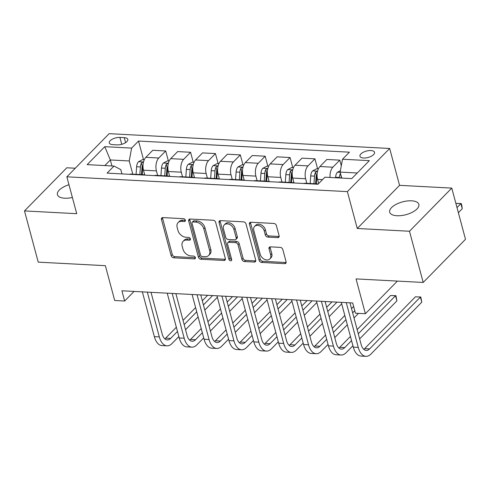 <?xml version="1.0" encoding="UTF-8"?>
<svg xmlns="http://www.w3.org/2000/svg" width="490" height="490" viewBox="0 0 490 490"><rect width="100%" height="100%" fill="white"/><g stroke="black" fill="none" stroke-linecap="round" stroke-linejoin="round"><path stroke-width="0.73" d="M185.361 220.169A1.623 1.17 -135.6 0 0 183.621 218.687L162.87 217.591A2.315 1.672 -135.6 0 0 161.755 217.983A2.315 1.672 -135.6 0 0 161.455 219.502L171.151 255.688A2.315 1.672 -135.6 0 0 173.644 257.801L194.395 258.898A1.623 1.17 -135.6 0 0 195.173 258.628A1.623 1.17 -135.6 0 0 195.381 257.562A1.623 1.17 -135.6 0 0 193.642 256.086L190.953 255.939A7.411 5.347 -135.6 0 1 182.978 249.177L182.176 246.164A7.411 5.347 -135.6 0 1 183.131 241.307A7.411 5.347 -135.6 0 1 186.696 240.057L189.385 240.198A1.623 1.17 -135.6 0 0 190.163 239.929A1.623 1.17 -135.6 0 0 190.371 238.863A1.623 1.17 -135.6 0 0 188.632 237.387L185.943 237.246A7.411 5.347 -135.6 0 1 177.974 230.484L177.166 227.464A7.411 5.347 -135.6 0 1 178.121 222.607A7.411 5.347 -135.6 0 1 181.686 221.364L184.375 221.505A1.623 1.17 -135.6 0 0 185.153 221.229A1.623 1.17 -135.6 0 0 185.361 220.169M411.588 200.814A15.098 6.621 -15 0 0 396.183 204.324A15.098 6.621 -15 0 0 389.685 212.188A15.098 6.621 -15 0 0 396.955 215.741A15.098 6.621 -15 0 0 412.353 212.237A15.098 6.621 -15 0 0 418.858 204.373A15.098 6.621 -15 0 0 411.588 200.814M68.968 184.736A15.098 6.621 -15 0 0 57.422 194.653A15.098 6.621 -15 0 0 64.692 198.211A15.098 6.621 -15 0 0 72.379 197.47M370.899 150.546A7.552 3.308 -15 0 0 363.2 152.304A7.552 3.308 -15 0 0 359.948 156.237A7.552 3.308 -15 0 0 363.586 158.013A7.552 3.308 -15 0 0 371.285 156.255A7.552 3.308 -15 0 0 374.532 152.323A7.552 3.308 -15 0 0 370.899 150.546M277.689 237.626A2.315 1.672 -135.6 0 0 278.804 237.24A2.315 1.672 -135.6 0 0 279.104 235.721L276.385 225.565A2.315 1.672 -135.6 0 0 273.892 223.452L250.849 222.233A2.315 1.672 -135.6 0 0 249.735 222.625A2.315 1.672 -135.6 0 0 249.435 224.144L259.13 260.331A2.315 1.672 -135.6 0 0 261.623 262.444L284.666 263.663A2.315 1.672 -135.6 0 0 285.78 263.271A2.315 1.672 -135.6 0 0 286.08 261.752L282.797 249.49A2.315 1.672 -135.6 0 0 280.305 247.377L270.443 246.856A2.315 1.672 -135.6 0 0 269.329 247.248A2.315 1.672 -135.6 0 0 269.028 248.767L270.658 254.849A6.192 4.471 -135.6 0 1 269.855 258.904A6.192 4.471 -135.6 0 1 264.496 259.314A6.192 4.471 -135.6 0 1 260.208 254.292L253.826 230.471A6.192 4.471 -135.6 0 1 254.622 226.411A6.192 4.471 -135.6 0 1 259.982 226.006A6.192 4.471 -135.6 0 1 264.275 231.023L265.335 234.992A2.315 1.672 -135.6 0 0 267.828 237.105L277.689 237.626L278.835 236.462A2.315 1.672 -135.6 0 0 279.165 236.45M75.264 168.229L66.793 167.782L24.5 210.927L38.22 262.138L105.368 265.678L114.697 300.499L124.65 301.025L121.906 290.784L352.696 302.961L355.44 313.202L365.387 313.729L397.378 281.089M409.487 231.243L451.78 188.099L399.552 185.343L357.259 228.487L409.487 231.243L423.207 282.454L356.059 278.908L365.387 313.729M357.259 228.487L347.379 191.621L66.848 176.817L109.141 133.666L389.673 148.47L347.379 191.621M24.5 210.927L76.728 213.683L66.848 176.817M215.649 222.362A2.315 1.672 -135.6 0 0 213.156 220.249L190.114 219.03A2.315 1.672 -135.6 0 0 188.999 219.422A2.315 1.672 -135.6 0 0 188.699 220.941L198.395 257.127A2.315 1.672 -135.6 0 0 200.888 259.241L223.93 260.46A2.315 1.672 -135.6 0 0 225.045 260.068A2.315 1.672 -135.6 0 0 225.345 258.549L215.649 222.362M220.482 220.635L243.524 221.847A2.315 1.672 -135.6 0 1 246.017 223.961L255.713 260.153A2.315 1.672 -135.6 0 1 255.413 261.672A2.315 1.672 -135.6 0 1 254.298 262.058L244.436 261.538A2.315 1.672 -135.6 0 1 241.944 259.424L238.011 244.749A2.315 1.672 -135.6 0 0 235.519 242.636L228.977 242.293A2.315 1.672 -135.6 0 0 227.862 242.679A2.315 1.672 -135.6 0 0 227.562 244.198L231.66 259.48A1.623 1.17 -135.6 0 1 231.452 260.539A1.623 1.17 -135.6 0 1 230.049 260.643A1.623 1.17 -135.6 0 1 228.928 259.332L219.067 222.54A2.315 1.672 -135.6 0 1 219.367 221.021A2.315 1.672 -135.6 0 1 220.482 220.635M451.78 188.099L465.5 239.304L423.207 282.454M112.81 144.654L117.19 144.887A7.313 3.203 -15 0 0 124.65 143.184A7.313 3.203 -15 0 0 127.798 139.374A7.313 3.203 -15 0 0 124.276 137.653L119.897 137.427A7.313 3.203 -15 0 0 112.437 139.123A7.313 3.203 -15 0 0 109.288 142.933A7.313 3.203 -15 0 0 112.81 144.654M121.937 173.895L120.779 169.589L114.011 166.061L107.096 173.117L317.992 184.246L324.907 177.19L351.765 178.605L369.368 160.647L342.51 159.232L349.425 152.176L138.529 141.047L131.614 148.103L129.238 160.959L132.772 174.158M114.011 166.061L87.153 164.64L104.756 146.681L131.614 148.103M399.552 185.343L389.673 148.47M124.65 301.025L134.058 291.421M111.941 165.951L110.336 159.961L104.836 165.577M129.238 160.959L110.336 159.961L104.756 146.681M357.271 172.995L340.134 172.088L341.738 178.078M341.303 165.773L339.797 160.144L326.861 159.464L319.946 166.52A9.439 5.053 93 0 0 317.569 179.377L318.684 183.536M317.587 168.768L314.923 158.834L308.008 165.889A9.439 5.053 93 0 0 305.631 178.746L306.863 183.346M314.923 158.834L301.993 158.154L295.078 165.21A9.439 5.053 93 0 0 292.702 178.066L293.969 182.807M292.714 167.451L290.055 157.523L283.14 164.579A9.439 5.053 93 0 0 280.764 177.435L281.995 182.029M290.055 157.523L277.12 156.837L270.204 163.893A9.439 5.053 93 0 0 267.828 176.755L269.102 181.496M267.846 166.141L265.182 156.212L258.267 163.262A9.439 5.053 93 0 0 255.89 176.124L257.121 180.718M265.182 156.212L252.252 155.526L245.337 162.582A9.439 5.053 93 0 0 242.96 175.438L244.228 180.185M242.979 164.83L240.314 154.895L233.399 161.951A9.439 5.053 93 0 0 231.023 174.808L232.254 179.407M240.314 154.895L227.385 154.215L220.469 161.271A9.439 5.053 93 0 0 218.087 174.128L219.361 178.868M218.105 163.519L215.447 153.584L208.532 160.64A9.439 5.053 93 0 0 206.149 173.497L207.386 178.097M215.447 153.584L202.511 152.905L195.596 159.954A9.439 5.053 93 0 0 193.219 172.817L194.493 177.558M193.238 162.202L190.573 152.274L183.658 159.33A9.439 5.053 93 0 0 181.282 172.186L182.513 176.78M190.573 152.274L177.643 151.588L170.728 158.644A9.439 5.053 93 0 0 168.352 171.5L169.62 176.247M168.364 160.892L165.706 150.957L158.791 158.013A9.439 5.053 93 0 0 156.414 170.875L157.645 175.469M165.706 150.957L152.77 150.277L145.855 157.333A9.439 5.053 93 0 0 143.478 170.189L144.752 174.936M143.496 159.581L138.529 141.047M145.15 175.12A9.439 5.053 93 0 0 143.876 174.74L130.946 174.06A9.439 5.053 93 0 0 129.642 174.305M143.876 174.74A9.439 5.053 93 0 0 142.578 174.985M170.018 176.437A9.439 5.053 93 0 0 168.75 176.057L155.814 175.371A9.439 5.053 93 0 0 154.509 175.616M168.75 176.057A9.439 5.053 93 0 0 167.445 176.302M194.891 177.748A9.439 5.053 93 0 0 193.617 177.368L180.688 176.688A9.439 5.053 93 0 0 179.383 176.927M193.617 177.368A9.439 5.053 93 0 0 192.313 177.613M219.759 179.058A9.439 5.053 93 0 0 218.485 178.679L205.555 177.999A9.439 5.053 93 0 0 204.25 178.244M218.485 178.679A9.439 5.053 93 0 0 217.186 178.924M244.626 180.375A9.439 5.053 93 0 0 243.359 179.995L230.423 179.309A9.439 5.053 93 0 0 229.124 179.554M243.359 179.995A9.439 5.053 93 0 0 242.054 180.234M269.5 181.686A9.439 5.053 93 0 0 268.226 181.306L255.296 180.62A9.439 5.053 93 0 0 253.992 180.865M268.226 181.306A9.439 5.053 93 0 0 266.921 181.551M294.368 182.997A9.439 5.053 93 0 0 293.1 182.617L280.164 181.937A9.439 5.053 93 0 0 278.859 182.176M293.1 182.617A9.439 5.053 93 0 0 291.795 182.862M318.267 183.964A9.439 5.053 93 0 0 317.967 183.928L305.037 183.248A9.439 5.053 93 0 0 303.733 183.493M317.967 183.928A9.439 5.053 93 0 0 316.663 184.173M339.797 160.144L332.875 167.2A9.439 5.053 93 0 0 330.058 177.46M340.134 172.088L342.51 159.232M185.398 220.329L182.831 220.194A7.411 5.347 -135.6 0 0 179.26 221.443L178.121 222.607M183.131 241.307L184.271 240.137A7.411 5.347 -135.6 0 1 187.842 238.893L190.408 239.028M162.539 217.609A2.315 1.672 -135.6 0 0 162.6 218.332L172.296 254.524A2.315 1.672 -135.6 0 0 174.789 256.638L195.418 257.728M189.783 219.042A2.315 1.672 -135.6 0 0 189.844 219.771L199.54 255.964A2.315 1.672 -135.6 0 0 202.033 258.077L225.075 259.29A2.315 1.672 -135.6 0 0 225.406 259.277M193.017 221.958A1.623 1.17 -135.6 0 0 192.233 222.233A1.623 1.17 -135.6 0 0 192.025 223.293L200.539 255.057A1.623 1.17 -135.6 0 0 202.284 256.539L205.114 256.687A7.411 5.347 -135.6 0 0 208.679 255.443A7.411 5.347 -135.6 0 0 209.64 250.586L203.822 228.873A7.411 5.347 -135.6 0 0 195.847 222.111L193.017 221.958L194.156 220.794A1.623 1.17 -135.6 0 0 193.379 221.064L192.233 222.233M208.679 255.443L209.824 254.279A7.411 5.347 -135.6 0 0 210.78 249.416L209.64 250.586M194.156 220.794L196.992 220.941A7.411 5.347 -135.6 0 1 204.961 227.703L210.78 249.416M227.862 242.679L229.008 241.515A2.315 1.672 -135.6 0 1 230.122 241.123L236.664 241.472A2.315 1.672 -135.6 0 1 239.157 243.585L243.089 258.261A2.315 1.672 -135.6 0 0 245.582 260.374L255.443 260.894A2.315 1.672 -135.6 0 0 255.774 260.882M220.151 220.647A2.315 1.672 -135.6 0 0 220.212 221.376L230.067 258.169A1.623 1.17 -135.6 0 0 231.69 259.633M233.932 229.522A6.192 4.471 -135.6 0 0 229.645 224.5A6.192 4.471 -135.6 0 0 224.285 224.91A6.192 4.471 -135.6 0 0 223.483 228.971L225.731 237.362A2.315 1.672 -135.6 0 0 228.224 239.475L234.765 239.818A2.315 1.672 -135.6 0 0 235.88 239.432A2.315 1.672 -135.6 0 0 236.18 237.913L233.932 229.522L235.078 228.352A6.192 4.471 -135.6 0 0 230.784 223.336A6.192 4.471 -135.6 0 0 225.425 223.74L224.285 224.91M235.88 239.432L237.025 238.263A2.315 1.672 -135.6 0 0 237.325 236.75L236.18 237.913M235.078 228.352L237.325 236.75M254.622 226.411L255.768 225.241A6.192 4.471 -135.6 0 1 261.127 224.837A6.192 4.471 -135.6 0 1 265.415 229.853L266.48 233.828A2.315 1.672 -135.6 0 0 268.973 235.941L278.835 236.462M269.855 258.904L271.001 257.74A6.192 4.471 -135.6 0 0 271.803 253.679L270.658 254.849M270.106 246.868A2.315 1.672 -135.6 0 0 270.168 247.597L271.803 253.679M250.519 222.252A2.315 1.672 -135.6 0 0 250.58 222.975L260.276 259.167A2.315 1.672 -135.6 0 0 262.769 261.28L285.811 262.499A2.315 1.672 -135.6 0 0 286.142 262.481M144.329 159.624L142.719 159.538L138.443 161.767A6.254 3.35 93 0 0 136.618 166.741L136.079 174.33M143.435 162.239L142.222 162.411L141.432 163.09A6.254 3.35 93 0 0 140.403 166.943L139.858 174.532M141.5 174.618L142.033 167.133A3.185 1.709 -87 0 1 142.222 166.043L141.432 163.09M142.247 174.654L142.786 167.066A6.254 3.35 -87 0 1 142.988 165.596M178.838 336.557L172.008 343.527A17.695 9.475 -87 0 1 166.961 345.83L161.988 345.573A17.695 9.475 -87 0 1 154.344 336.648L142.345 291.862M166.961 345.83A17.695 9.475 -87 0 1 159.317 336.906L147.319 292.126M151.012 292.316L162.178 333.996A11.797 6.321 93 0 0 167.274 339.944A11.797 6.321 93 0 0 170.636 338.406L177.466 331.436M164.836 338.86A11.797 6.321 93 0 0 165.663 338.143L176.345 327.247M184.179 324.588L196.723 311.793M203.43 304.945L212.623 295.568M183.052 320.399L195.602 307.598M202.309 300.756L207.65 295.305M217.352 297.271L204.802 310.066M198.095 316.914L185.551 329.709M169.197 160.934L167.586 160.849L163.311 163.078A6.254 3.35 93 0 0 161.492 168.052L160.947 175.647M168.303 163.55L167.096 163.727L166.3 164.407A6.254 3.35 93 0 0 165.271 168.254L164.726 175.843M166.367 175.928L166.906 168.444A3.185 1.709 -87 0 1 167.09 167.353L166.3 164.407M167.114 175.971L167.66 168.376A6.254 3.35 -87 0 1 167.862 166.906M194.071 162.245L192.454 162.166L188.178 164.389A6.254 3.35 93 0 0 186.359 169.369L185.82 176.957M193.176 164.867L191.964 165.038L191.174 165.718A6.254 3.35 93 0 0 190.138 169.565L189.599 177.153M191.241 177.245L191.774 169.761A3.185 1.709 -87 0 1 191.958 168.664L191.174 165.718M191.988 177.282L192.527 169.693A6.254 3.35 -87 0 1 192.729 168.223M218.938 163.562L217.327 163.476L213.052 165.706A6.254 3.35 93 0 0 211.233 170.679L210.688 178.268M218.044 166.177L216.831 166.349L216.041 167.029A6.254 3.35 93 0 0 215.012 170.875L214.467 178.47M216.108 178.556L216.647 171.071A3.185 1.709 -87 0 1 216.831 169.975L216.041 167.029M216.856 178.593L217.401 171.004A6.254 3.35 -87 0 1 217.597 169.534M203.711 337.867L196.882 344.838A17.695 9.475 -87 0 1 191.829 347.147L186.855 346.883A17.695 9.475 -87 0 1 179.218 337.959L167.219 293.173M191.829 347.147A17.695 9.475 -87 0 1 184.191 338.223L172.192 293.437M175.879 293.632L187.045 335.307A11.797 6.321 93 0 0 192.141 341.254A11.797 6.321 93 0 0 195.51 339.717L202.339 332.747M189.704 340.17A11.797 6.321 93 0 0 190.53 339.454L201.212 328.557M209.046 325.905L221.59 313.104M228.303 306.262L237.491 296.885M207.925 321.71L220.469 308.914M227.176 302.067L232.517 296.622M242.219 298.582L229.675 311.383M222.962 318.224L210.418 331.026M228.579 339.178L221.75 346.148A17.695 9.475 -87 0 1 216.703 348.457L211.729 348.194A17.695 9.475 -87 0 1 204.085 339.27L192.086 294.484M216.703 348.457A17.695 9.475 -87 0 1 209.059 339.533L197.06 294.747M200.753 294.943L211.919 336.618A11.797 6.321 93 0 0 217.009 342.565A11.797 6.321 93 0 0 220.378 341.028L227.207 334.058M214.577 341.481A11.797 6.321 93 0 0 215.404 340.764L226.086 329.868M233.914 327.216L246.464 314.415M253.171 307.573L262.364 298.196M232.793 323.026L245.337 310.225M252.05 303.384L257.391 297.932M267.087 299.892L254.543 312.694M247.836 319.535L235.286 332.336M253.446 340.495L246.617 347.459A17.695 9.475 -87 0 1 241.57 349.768L236.596 349.505A17.695 9.475 -87 0 1 228.953 340.581L216.954 295.801M241.57 349.768A17.695 9.475 -87 0 1 233.932 340.844L221.927 296.064M225.621 296.254L236.786 337.929A11.797 6.321 93 0 0 241.882 343.882A11.797 6.321 93 0 0 245.245 342.339L252.074 335.374M239.445 342.798A11.797 6.321 93 0 0 240.272 342.081L250.954 331.179M258.787 328.527L271.331 315.732M278.038 308.884L287.232 299.506M257.66 324.337L270.211 311.536M276.917 304.694L282.258 299.243M291.96 301.209L279.41 314.004M272.703 320.852L260.159 333.647M243.806 164.873L242.195 164.787L237.92 167.017A6.254 3.35 93 0 0 236.1 171.99L235.555 179.579M242.911 167.488L241.705 167.66L240.909 168.339A6.254 3.35 93 0 0 239.88 172.192L239.341 179.781M240.982 179.867L241.515 172.382A3.185 1.709 -87 0 1 241.699 171.292L240.909 168.339M241.723 179.91L242.268 172.315A6.254 3.35 -87 0 1 242.47 170.845M278.32 341.806L271.491 348.776A17.695 9.475 -87 0 1 266.438 351.085L261.464 350.822A17.695 9.475 -87 0 1 253.826 341.898L241.827 297.112M266.438 351.085A17.695 9.475 -87 0 1 258.8 342.161L246.801 297.375M250.488 297.571L261.66 339.245A11.797 6.321 93 0 0 266.75 345.193A11.797 6.321 93 0 0 270.119 343.655L276.948 336.685M264.312 344.109A11.797 6.321 93 0 0 265.145 343.392L275.827 332.496M283.655 329.844L296.199 317.042M302.912 310.195L312.099 300.817M282.534 325.648L295.078 312.853M301.785 306.005L307.126 300.56M316.828 302.52L304.284 315.315M297.571 322.163L285.027 334.964M268.679 166.184L267.062 166.098L262.787 168.327A6.254 3.35 93 0 0 260.968 173.301L260.429 180.896M267.785 168.799L266.572 168.977L265.782 169.656A6.254 3.35 93 0 0 264.753 173.503L264.208 181.092M265.85 181.178L266.382 173.699A3.185 1.709 -87 0 1 266.572 172.603L265.782 169.656M266.597 181.22L267.136 173.632A6.254 3.35 -87 0 1 267.338 172.155M303.188 343.116L296.358 350.087A17.695 9.475 -87 0 1 291.311 352.396L286.338 352.132A17.695 9.475 -87 0 1 278.694 343.208L266.695 298.422M291.311 352.396A17.695 9.475 -87 0 1 283.667 343.472L271.668 298.686M275.362 298.882L286.528 340.556A11.797 6.321 93 0 0 291.624 346.504A11.797 6.321 93 0 0 294.986 344.966L301.816 337.996M289.186 345.419A11.797 6.321 93 0 0 290.013 344.703L300.695 333.806M308.529 331.154L321.073 318.353M327.779 311.511L336.973 302.134M307.401 326.965L319.952 314.163M326.659 307.316L332 301.871M341.695 303.831L329.151 316.632M322.445 323.474L309.901 336.275M293.547 167.5L291.936 167.415L287.661 169.638A6.254 3.35 93 0 0 285.842 174.618L285.296 182.207M292.653 170.116L291.44 170.287L290.65 170.967A6.254 3.35 93 0 0 289.621 174.814L289.076 182.409M290.717 182.494L291.256 175.01A3.185 1.709 -87 0 1 291.44 173.913L290.65 170.967M291.464 182.531L292.009 174.942A6.254 3.35 -87 0 1 292.212 173.472M328.061 344.433L321.226 351.397A17.695 9.475 -87 0 1 316.179 353.707L311.205 353.443A17.695 9.475 -87 0 1 303.567 344.519L291.562 299.739M316.179 353.707A17.695 9.475 -87 0 1 308.541 344.782L296.542 299.996M300.229 300.192L311.395 341.867A11.797 6.321 93 0 0 316.491 347.82A11.797 6.321 93 0 0 319.854 346.277L326.689 339.313M314.053 346.73A11.797 6.321 93 0 0 314.88 346.014L325.562 335.117M333.396 332.465L345.94 319.664M352.653 312.822L354.76 310.672M332.275 328.276L344.819 315.474M351.526 308.633L353.639 306.477M358.509 313.367L354.025 317.943M347.312 324.784L334.768 337.586M318.42 168.811L316.803 168.725L312.528 170.955A6.254 3.35 93 0 0 310.709 175.928L310.17 183.517M317.52 171.427L316.313 171.598L315.517 172.278A6.254 3.35 93 0 0 314.488 176.131L313.949 183.719M315.591 183.805L316.124 176.32A3.185 1.709 -87 0 1 316.307 175.224L315.517 172.278M316.338 183.842L316.877 176.253A6.254 3.35 -87 0 1 317.079 174.783M352.929 345.744L346.099 352.714A17.695 9.475 -87 0 1 341.052 355.017L336.073 354.76A17.695 9.475 -87 0 1 328.435 345.836L316.436 301.05M341.052 355.017A17.695 9.475 -87 0 1 333.408 346.093L321.409 301.313M325.103 301.503L336.269 343.178A11.797 6.321 93 0 0 341.359 349.131A11.797 6.321 93 0 0 344.727 347.594L351.557 340.624M338.921 348.047A11.797 6.321 93 0 0 339.754 347.33L350.436 336.434M358.264 333.776L395.534 295.752L390.561 295.495L357.143 329.586M390.561 295.495L395.945 295.697L396.906 300.872L359.635 338.896M396.906 300.872L395.534 295.752L395.945 295.697M340.391 170.71L337.402 172.266A6.254 3.35 93 0 0 335.583 177.239L335.546 177.748M340.495 173.429L340.391 173.595A6.254 3.35 93 0 0 339.362 177.441L339.325 177.95M340.966 178.035L340.991 177.631A3.185 1.709 -87 0 1 341.181 176.541L340.391 173.595M456.999 207.576L460.87 203.626L455.878 203.381M455.896 203.362L461.274 203.564L461.825 205.616L462.242 208.746L458.371 212.697M462.242 208.746L460.87 203.626L461.274 203.564M349.97 302.82L361.136 344.495A11.797 6.321 93 0 0 366.232 350.442A11.797 6.321 93 0 0 369.595 348.905L420.408 297.069L421.78 302.189L370.967 354.025A17.695 9.475 -87 0 1 365.92 356.334L360.946 356.071A17.695 9.475 -87 0 1 353.302 347.147L341.303 302.361M365.92 356.334A17.695 9.475 -87 0 1 358.276 347.41L346.277 302.624M363.794 349.358A11.797 6.321 93 0 0 364.621 348.641L415.434 296.805L420.812 297.007L421.78 302.189M415.434 296.805L420.812 297.007M322.506 179.64L317.569 179.377M305.631 178.746L292.702 178.066M280.764 177.435L267.828 176.755M255.89 176.124L242.96 175.438M231.023 174.808L218.087 174.128M206.149 173.497L193.219 172.817M181.282 172.186L168.352 171.5M156.414 170.875L143.478 170.189M158.791 158.013L145.855 157.333M183.658 159.33L170.728 158.644M208.532 160.64L195.596 159.954M233.399 161.951L220.469 161.271M258.267 163.262L245.337 162.582M283.14 164.579L270.204 163.893M308.008 165.889L295.078 165.21M332.875 167.2L319.946 166.52M121.747 144.317L119.897 137.427M125.605 142.627L124.276 137.653M182.831 220.194L181.686 221.364M190.42 239.145L189.385 240.198M187.842 238.893L186.696 240.057M195.43 257.838L194.395 258.898M174.789 256.638L173.644 257.801M172.296 254.524L171.151 255.688M162.6 218.332L161.455 219.502M185.41 220.445L184.375 221.505M225.075 259.29L223.93 260.46M202.033 258.077L200.888 259.241M199.54 255.964L198.395 257.127M189.844 219.771L188.699 220.941M204.961 227.703L203.822 228.873M196.992 220.941L195.847 222.111M255.443 260.894L254.298 262.058M245.582 260.374L244.436 261.538M243.089 258.261L241.944 259.424M239.157 243.585L238.011 244.749M236.664 241.472L235.519 242.636M230.122 241.123L228.977 242.293M230.067 258.169L228.928 259.332M220.212 221.376L219.067 222.54M268.973 235.941L267.828 237.105M266.48 233.828L265.335 234.992M265.415 229.853L264.275 231.023M270.168 247.597L269.028 248.767M285.811 262.499L284.666 263.663M262.769 261.28L261.623 262.444M260.276 259.167L259.13 260.331M250.58 222.975L249.435 224.144M143.503 161.97L138.548 161.712M140.403 166.943L136.618 166.741M154.344 336.648L159.317 336.906M165.663 338.143L170.636 338.406M168.37 163.28L163.415 163.023M165.271 168.254L161.492 168.052M193.238 164.597L188.289 164.334M190.138 169.565L186.359 169.369M218.111 165.908L213.156 165.645M215.012 170.875L211.233 170.679M179.218 337.959L184.191 338.223M190.53 339.454L195.51 339.717M204.085 339.27L209.059 339.533M215.404 340.764L220.378 341.028M228.953 340.581L233.932 340.844M240.272 342.081L245.245 342.339M242.979 167.219L238.024 166.961M239.88 172.192L236.1 171.99M253.826 341.898L258.8 342.161M265.145 343.392L270.119 343.655M267.846 168.536L262.897 168.272M264.753 173.503L260.968 173.301M278.694 343.208L283.667 343.472M290.013 344.703L294.986 344.966M292.72 169.846L287.765 169.583M289.621 174.814L285.842 174.618M303.567 344.519L308.541 344.782M314.88 346.014L319.854 346.277M317.587 171.157L312.638 170.894M314.488 176.131L310.709 175.928M328.435 345.836L333.408 346.093M339.754 347.33L344.727 347.594M340.207 172.351L337.506 172.211M339.362 177.441L335.583 177.239M353.302 347.147L358.276 347.41M364.621 348.641L369.595 348.905"/></g></svg>
